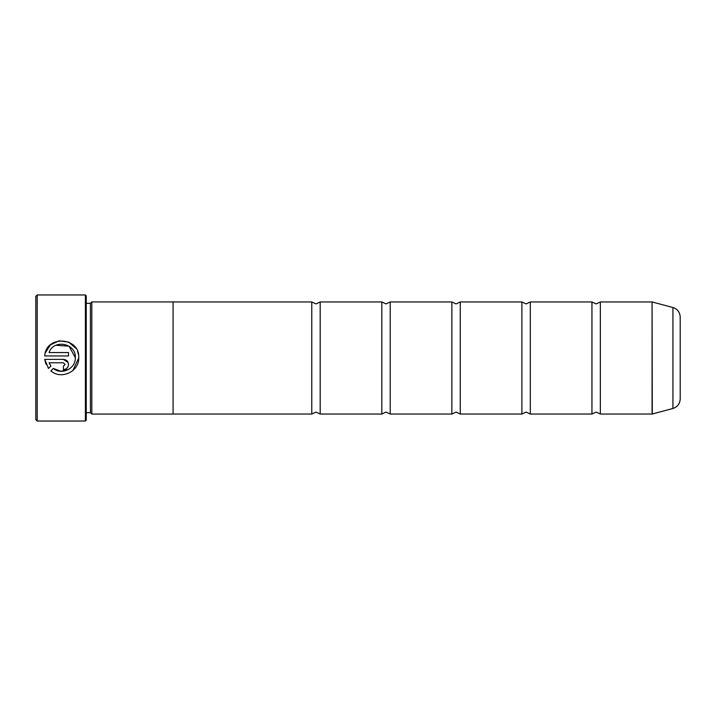 <?xml version="1.0" encoding="UTF-8"?>
<svg xmlns="http://www.w3.org/2000/svg" width="716" height="716" viewBox="0 0 716 716"><rect width="100%" height="100%" fill="white"/><g stroke="black" fill="none" stroke-linecap="round" stroke-linejoin="round"><path stroke-width="1.07" d="M591.944 358L591.944 301.964L596.151 303.924L600.348 301.964L600.348 414.036L596.151 412.076L591.944 414.036L591.944 358M521.901 358L521.901 301.964L526.108 303.924L530.305 301.964L530.305 414.036L526.108 412.076L521.901 414.036L521.901 358M451.859 358L451.859 301.964L456.065 303.924L460.263 301.964L460.263 414.036L456.065 412.076L451.859 414.036L451.859 358M381.816 358L381.816 301.964L386.014 303.924L390.22 301.964L390.22 414.036L386.014 412.076L381.816 414.036L381.816 358M311.773 358L311.773 301.964L315.971 303.924L320.177 301.964L320.177 414.036L315.971 412.076L311.773 414.036L311.773 358M75.261 359.047L75.332 358C75.601 368.758 61.513 375.452 53.324 368.445L50.899 370.87C61.048 380.035 79.181 371.685 78.742 358L72.826 370.584M53.324 368.445L60.896 371.282L68.754 369.34M78.742 357.66L78.742 357.66C79.834 336.726 45.717 335.052 44.723 355.959L68.512 355.959L68.512 352.549L49.046 352.549C53.664 338.856 76.182 343.179 75.332 357.66L69.04 346.168L55.946 345.291M45.278 353.024L50.424 344.861L59.168 340.798L68.772 342.15L76.048 348.468M77.525 351.341L78.429 354.411M63.393 359.369L44.723 359.369L48.482 368.454L50.917 366.028L49.046 362.779L63.393 362.779L65.102 364.489L63.393 366.189L63.393 369.599C66.516 369.295 68.217 367.585 68.512 364.489C68.217 361.383 66.507 359.683 63.393 359.369L68.118 362.529L68.512 364.489M37.205 421.035L35.8 419.639L35.8 296.361L37.205 294.965L37.205 421.035L85.392 421.035L85.392 294.965L37.205 294.965M600.348 414.036L652.07 414.036L652.07 301.964L652.294 414.009L672.933 408.478L672.933 307.522C677.488 309.043 679.914 312.203 680.2 317L680.2 367.245M85.392 294.965L86.233 295.798L86.233 420.202L85.392 421.035M90.431 303.342L90.431 412.658L91.836 414.063L91.836 301.937L90.431 303.342L86.233 303.342M91.836 414.063L173.084 414.063L173.084 301.937L91.836 301.937M680.2 348.755L680.2 399C679.914 403.797 677.488 406.957 672.933 408.478M45.94 364.202L44.723 359.369M66.248 368.731L65.362 369.205M64.404 369.501L63.393 369.599M49.046 362.779L50.917 366.028M65.102 364.489L63.393 362.779M652.07 301.964L600.348 301.964M672.933 307.522L652.294 301.991M591.944 301.964L530.305 301.964M311.773 301.964L173.084 301.964M381.816 301.964L320.177 301.964M451.859 301.964L390.22 301.964M521.901 301.964L460.263 301.964M521.901 414.036L460.263 414.036M451.859 414.036L390.22 414.036M381.816 414.036L320.177 414.036M311.773 414.036L173.084 414.036M591.944 414.036L530.305 414.036M86.233 412.658L90.431 412.658"/></g></svg>
